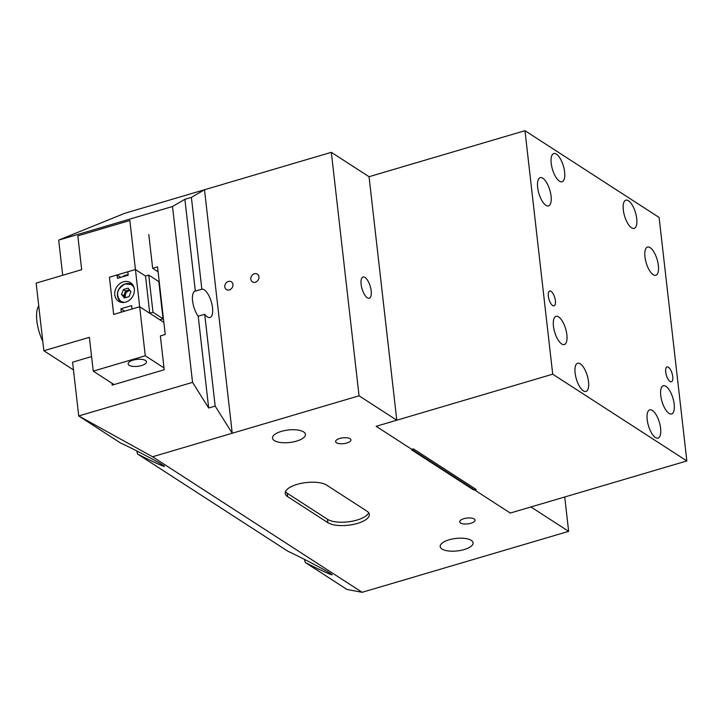 <?xml version="1.0" encoding="UTF-8"?>
<svg xmlns="http://www.w3.org/2000/svg" width="723" height="723" viewBox="0 0 723 723"><rect width="100%" height="100%" fill="white"/><g stroke="black" fill="none" stroke-linecap="round" stroke-linejoin="round"><path stroke-width="1.08" d="M128.143 274.83A4.6 1.744 173.5 0 0 125.368 275.273A4.6 1.744 173.5 0 0 122.982 276.71M141.482 365.576A9.2 3.488 173.5 0 0 146.426 361.825A9.2 3.488 173.5 0 0 133.095 360.153A9.2 3.488 173.5 0 0 128.152 363.913A9.2 3.488 173.5 0 0 141.482 365.576M120.777 277.361L117.072 274.957L109.426 277.216L135.436 269.534L145.504 276.041L135.436 269.534L129.851 220.497L77.822 235.861L81.672 269.679L36.15 283.118L43.859 350.754L73.475 369.914M114.017 384.573L93.24 371.134L145.269 355.779L164.004 367.899M163.859 322.377L139.675 306.742L149.742 313.249L152.987 312.282L163.055 318.789L159.801 319.756L163.859 322.377M145.269 355.779L139.675 306.742L113.665 314.415L121.301 312.164L120.922 308.784L131.649 305.612L132.038 308.992L139.675 306.742L135.436 269.534L127.799 271.794L128.188 275.174L117.451 278.346L117.072 274.957M93.24 371.134L89.381 337.316L43.859 350.754M109.426 277.216L113.665 314.415L109.426 277.216M473.493 489.878L411.622 449.869L413.899 449.191L475.77 489.209L473.493 489.878M287.646 496.647A22.07 8.378 -6.5 0 1 285.224 493.384A22.07 8.378 -6.5 0 1 297.099 484.383A22.07 8.378 -6.5 0 1 326.669 485.124L366.904 511.152A22.07 8.378 -6.5 0 1 369.326 514.415A22.07 8.378 -6.5 0 1 353.032 524.5A22.07 8.378 -6.5 0 1 327.89 522.675L287.646 496.647L287.257 493.267A22.07 8.378 -6.5 0 1 285.486 491.64M474.189 518.969A7.727 2.928 173.5 0 0 465.386 518.328A7.727 2.928 173.5 0 0 459.683 521.861A7.727 2.928 173.5 0 0 460.533 523A7.727 2.928 173.5 0 0 469.326 523.642A7.727 2.928 173.5 0 0 475.038 520.108A7.727 2.928 173.5 0 0 474.189 518.969M350.113 438.725A7.727 2.928 173.5 0 0 341.31 438.084A7.727 2.928 173.5 0 0 335.608 441.617A7.727 2.928 173.5 0 0 336.457 442.756A7.727 2.928 173.5 0 0 345.26 443.398A7.727 2.928 173.5 0 0 350.962 439.864A7.727 2.928 173.5 0 0 350.113 438.725M229.354 289.905A4.6 3.859 -57.1 0 0 232.815 286.154A4.6 3.859 -57.1 0 0 231.369 281.816A4.6 3.859 -57.1 0 0 228.387 281.446A4.6 3.859 -57.1 0 0 224.925 285.187A4.6 3.859 -57.1 0 0 226.371 289.534A4.6 3.859 -57.1 0 0 229.354 289.905M255.373 282.223A4.6 3.859 -57.1 0 0 258.834 278.482A4.6 3.859 -57.1 0 0 257.388 274.134A4.6 3.859 -57.1 0 0 254.406 273.764A4.6 3.859 -57.1 0 0 250.944 277.515A4.6 3.859 -57.1 0 0 252.39 281.853A4.6 3.859 -57.1 0 0 255.373 282.223M364.998 277.469A11.035 4.284 73.6 0 0 363.027 277.036A11.035 4.284 73.6 0 0 361.473 286.57A11.035 4.284 73.6 0 0 367.311 297.759A11.035 4.284 73.6 0 0 369.272 298.201A11.035 4.284 73.6 0 0 370.827 288.658A11.035 4.284 73.6 0 0 364.998 277.469M204.708 314.279L198.201 316.195A14.713 5.712 -106.4 0 1 192.616 301.22A14.713 5.712 -106.4 0 1 195.129 291.17A14.713 5.712 -106.4 0 1 195.346 291.116L201.853 289.2A14.713 5.712 -106.4 0 1 204.257 289.833A14.713 5.712 -106.4 0 1 212.029 304.754A14.713 5.712 -106.4 0 1 209.959 317.478A14.713 5.712 -106.4 0 1 207.338 316.891A14.713 5.712 -106.4 0 1 204.708 314.279L215.165 406.091L232.237 433.24L152.571 456.764L362.151 592.309L568.649 531.36L530.926 506.959L510.275 513.059L376.141 426.308L396.791 420.208L359.06 395.806L232.237 433.24L204.501 189.751L124.826 213.267L58.69 240.099L62.693 275.282M136.629 450.845A20.235 7.854 -106.4 0 1 137.614 454.053L288.106 551.378C298.409 555.987 326.697 570.763 330.068 573.303L331.694 574.695M195.346 291.116L184.889 199.304L172.508 206.507L192.544 382.368L78.726 415.96L120.434 442.937C130.736 447.546 159.033 462.322 162.404 464.862L164.031 466.254M281.428 431.36A16.557 6.281 -6.5 0 1 305.422 434.369A16.557 6.281 -6.5 0 1 296.511 441.12A16.557 6.281 -6.5 0 1 272.517 438.111A16.557 6.281 -6.5 0 1 281.428 431.36M449.091 539.801A16.557 6.281 -6.5 0 1 473.086 542.81A16.557 6.281 -6.5 0 1 464.184 549.561A16.557 6.281 -6.5 0 1 440.19 546.552A16.557 6.281 -6.5 0 1 449.091 539.801M192.544 382.368L208.667 408.007L198.201 316.195M208.667 408.007L215.165 406.091M148.802 234.478L152.652 268.296L157.533 266.859L165.242 334.496L160.361 335.933L164.211 369.751L112.182 385.115L111.975 383.253M396.791 420.208L369.046 176.71L331.324 152.318L204.501 189.751L191.387 197.379L184.889 199.304M359.06 395.806L331.324 152.318M304.293 559.295A20.235 7.854 -106.4 0 1 305.287 562.494L346.995 589.471L362.151 592.309M152.571 456.764L78.726 415.96L72.598 362.187L91.577 356.584M568.649 531.36L564.726 496.981M172.508 206.507L58.69 240.099M152.652 268.296L158.102 271.821M162.404 464.862C170.357 469.652 153.647 462.359 137.614 454.053M330.068 573.303C338.03 578.093 321.319 570.799 305.287 562.494M201.853 289.2L191.387 197.379M368.676 512.779A22.07 8.378 -6.5 0 1 350.447 521.518A22.07 8.378 -6.5 0 1 327.501 519.286L287.257 493.267M42.765 341.175A25.757 9.995 -106.4 0 1 38.744 305.919M130.122 290.673A4.6 3.859 -57.1 0 0 128.848 290.845A4.6 3.859 -57.1 0 0 125.657 297.605M129.688 290.131A4.6 3.859 -57.1 0 0 127.926 290.248L129.426 289.806M127.926 290.248A4.6 3.859 -57.1 0 0 124.645 293.393L125.576 290.935L127.926 290.248M124.645 293.393A4.6 3.859 -57.1 0 0 125.133 297.623L123.714 295.861L124.645 293.393M124.365 297.984L121.536 294.451L123.398 289.525L128.098 288.143L130.926 291.676L129.056 296.593L124.365 297.984M123.714 295.861L121.536 294.451M125.576 290.935L123.398 289.525M551.043 291.342A7.727 3 73.6 0 0 549.67 291.035A7.727 3 73.6 0 0 548.585 297.713A7.727 3 73.6 0 0 552.661 305.54A7.727 3 73.6 0 0 554.044 305.847A7.727 3 73.6 0 0 555.128 299.168A7.727 3 73.6 0 0 551.043 291.342M668.414 367.248A7.727 3 73.6 0 0 667.031 366.941A7.727 3 73.6 0 0 665.946 373.619A7.727 3 73.6 0 0 670.031 381.455A7.727 3 73.6 0 0 671.405 381.762A7.727 3 73.6 0 0 672.489 375.083A7.727 3 73.6 0 0 668.414 367.248M556.376 154.135A14.713 5.712 73.6 0 0 553.755 153.547A14.713 5.712 73.6 0 0 551.685 166.272A14.713 5.712 73.6 0 0 559.457 181.184A14.713 5.712 73.6 0 0 562.087 181.771A14.713 5.712 73.6 0 0 564.148 169.055A14.713 5.712 73.6 0 0 556.376 154.135M542.819 178.256A14.713 5.712 73.6 0 0 540.189 177.668A14.713 5.712 73.6 0 0 538.129 190.393A14.713 5.712 73.6 0 0 545.901 205.314A14.713 5.712 73.6 0 0 548.522 205.901A14.713 5.712 73.6 0 0 550.592 193.177A14.713 5.712 73.6 0 0 542.819 178.256M558.617 316.909A14.713 5.712 73.6 0 0 555.996 316.331A14.713 5.712 73.6 0 0 553.926 329.046A14.713 5.712 73.6 0 0 561.699 343.967A14.713 5.712 73.6 0 0 564.32 344.555A14.713 5.712 73.6 0 0 566.389 331.83A14.713 5.712 73.6 0 0 558.617 316.909M580.271 363.814A14.713 5.712 73.6 0 0 577.641 363.226A14.713 5.712 73.6 0 0 575.58 375.942A14.713 5.712 73.6 0 0 583.353 390.863A14.713 5.712 73.6 0 0 585.973 391.45A14.713 5.712 73.6 0 0 588.043 378.725A14.713 5.712 73.6 0 0 580.271 363.814M652.363 410.438A14.713 5.712 73.6 0 0 649.742 409.851A14.713 5.712 73.6 0 0 647.672 422.575A14.713 5.712 73.6 0 0 655.445 437.496A14.713 5.712 73.6 0 0 658.075 438.084A14.713 5.712 73.6 0 0 660.135 425.359A14.713 5.712 73.6 0 0 652.363 410.438M665.919 386.317A14.713 5.712 73.6 0 0 663.298 385.73A14.713 5.712 73.6 0 0 661.229 398.454A14.713 5.712 73.6 0 0 669.01 413.366A14.713 5.712 73.6 0 0 671.631 413.954A14.713 5.712 73.6 0 0 673.7 401.238A14.713 5.712 73.6 0 0 665.919 386.317M650.122 247.655A14.713 5.712 73.6 0 0 647.501 247.076A14.713 5.712 73.6 0 0 645.431 259.792A14.713 5.712 73.6 0 0 653.203 274.713A14.713 5.712 73.6 0 0 655.833 275.3A14.713 5.712 73.6 0 0 657.894 262.576A14.713 5.712 73.6 0 0 650.122 247.655M628.477 200.759A14.713 5.712 73.6 0 0 625.847 200.172A14.713 5.712 73.6 0 0 623.786 212.896A14.713 5.712 73.6 0 0 631.559 227.817A14.713 5.712 73.6 0 0 634.179 228.405A14.713 5.712 73.6 0 0 636.249 215.68A14.713 5.712 73.6 0 0 628.477 200.759M659.105 217.442L686.85 460.94L552.715 374.189L524.97 130.691L659.105 217.442M686.85 460.94L510.275 513.059L474.64 490.013L476.267 489.534L413.393 448.866L411.767 449.345L376.141 426.308L552.715 374.189M474.595 489.552L474.64 490.013M369.046 176.71L524.97 130.691M125.712 302.124A11.035 9.272 -57.1 0 0 134.026 293.14A11.035 9.272 -57.1 0 0 130.547 282.711A11.035 9.272 -57.1 0 0 123.398 281.834A11.035 9.272 -57.1 0 0 115.084 290.818A11.035 9.272 -57.1 0 0 118.554 301.247A11.035 9.272 -57.1 0 0 125.712 302.124M149.742 313.249L145.504 276.041L148.748 275.083L158.816 281.59L163.055 318.789M148.748 275.083L152.987 312.282M124.627 311.179L120.922 308.784M327.501 519.286L327.89 522.675M134.071 287.799A9.751 8.188 -57.1 0 0 125.206 284.103A9.751 8.188 -57.1 0 0 117.56 294.234A9.751 8.188 -57.1 0 0 124.645 302.377M122.765 302.521A10.113 8.495 122.9 0 1 120.904 301.663A10.113 8.495 122.9 0 1 117.704 292.164A10.113 8.495 122.9 0 1 125.224 283.904M125.341 283.868A10.113 8.495 122.9 0 1 131.893 284.672A10.113 8.495 122.9 0 1 133.43 286.019M133.159 285.495L131.893 284.672L125.269 283.859C116.71 288.965 115.255 294.903 120.904 301.663L122.169 302.485"/></g></svg>
